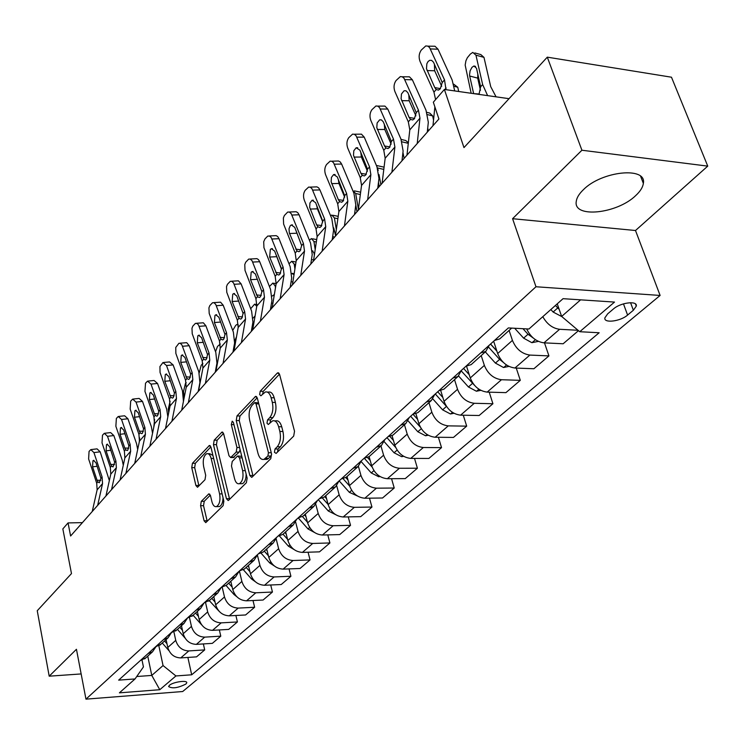 <?xml version="1.0" encoding="UTF-8"?>
<svg xmlns="http://www.w3.org/2000/svg" width="745" height="745" viewBox="0 0 745 745"><rect width="100%" height="100%" fill="white"/><g stroke="black" fill="none" stroke-linecap="round" stroke-linejoin="round"><path stroke-width="1.12" d="M274.439 452.308L276.144 453.407L293.688 436.095L294.526 431.234L279.617 374.567L277.783 372.798L277.177 373.208L260.201 391.255L259.651 394.561L260.899 395.8L265.304 392.01C267.883 391.46 269.82 393.369 271.115 397.728L272.316 402.375C273.564 408.735 272.707 413.82 269.746 417.628L267.548 419.882L266.989 423.207L268.274 424.482L272.642 420.823C275.296 420.264 277.289 422.238 278.63 426.736L279.85 431.457C281.116 437.911 280.25 443.014 277.242 446.767L275.007 448.984L274.439 452.308M635.681 195.609C640.281 191.353 642.842 187.274 643.354 183.372C646.995 166.312 601.56 170.996 583.27 189.826C579.005 193.961 576.658 197.863 576.239 201.541C573.259 218.443 616.99 213.88 635.681 195.609M185.896 684.05L186.762 682.793C187.47 679.878 172.998 681.964 169.432 685.307L168.603 686.536C172.244 688.827 178.008 687.998 185.896 684.05M201.29 501.329L200.582 505.715L204.083 520.774L205.76 522.645L223.118 505.678L223.854 501.199L210.975 447.279L209.345 445.51L192.433 463.288L191.744 467.646L195.888 485.479L197.509 487.286L204.996 479.724L205.704 475.31L203.599 466.379C202.64 459.963 203.692 455.735 206.765 453.705C208.721 453.314 210.183 454.897 211.152 458.464L219.598 493.907C220.585 500.361 219.542 504.598 216.46 506.609C214.43 507 212.902 505.334 211.897 501.618L210.509 495.695L208.833 493.851L201.29 501.329L204.232 501.292L203.525 505.669L207.222 521.351M581.919 150.239L512.579 218.704L635.504 230.512L707.75 166.126L581.919 150.239L547.296 57.16L463.977 147.594L444.392 89.456L433.329 102.195L438.907 118.995L70.607 536L68.046 522.915L62.841 528.913L71.483 573.575L37.25 610.732L49.198 676.181L81.149 673.936M512.579 218.704L535.981 286.751L85.964 699.155L76.446 649.277L49.198 676.181M249.836 475.478L251.661 477.368L252.145 477.061L270.77 458.697L271.571 453.956L257.342 398.175L255.572 396.396L236.984 415.933L236.23 420.534L249.836 475.478L252.881 475.468L253.095 476.13M246.371 482.751L228.631 500.249L228.175 500.538L226.424 498.656L213.47 444.635L214.197 440.165L221.982 432.081L223.658 433.851L228.985 455.726L230.708 457.542L236.193 452.094L236.947 447.512L231.313 424.603L232.198 421.167L233.39 422.406L247.144 478.141L246.371 482.751M547.296 57.16L671.478 77.21L707.75 166.126M613.396 308.989L607.659 313.859L604.875 317.854C603.543 323.526 620.445 321.44 627.588 315.07L633.362 310.255L636.286 306.13C637.72 300.393 620.538 302.507 613.396 308.989M535.981 286.751L660.117 295.448L182.683 691.528L85.964 699.155M187.88 657.444L191.689 674.793L599.148 332.754L579.74 331.721L614.504 302.079L563.052 298.68L528.913 329.02L508.369 327.921L118.66 680.138L135.041 678.946L143.44 666.915L142.053 660.238M191.689 674.793L175.932 675.948L159.784 689.712L119.396 692.85L135.041 678.946M635.504 230.512L660.117 295.448M82.406 522.636L68.046 522.915M509.04 98.685L444.392 89.456M579.74 331.721L561.646 316.439L557.251 303.839M561.646 316.439L580.597 299.844M147.743 656.131L151.775 675.426L163.053 665.555L158.853 645.841M203.357 643.931L204.698 649.901L196.54 656.857L180.737 657.919C174.209 657.667 169.888 654.185 167.793 647.47L166.098 639.582M204.698 649.901L188.802 650.925C182.227 650.664 177.878 647.144 175.745 640.374L173.93 631.984M219.347 629.953L220.781 636.165L212.344 643.363L196.363 644.369C189.761 644.08 185.375 640.532 183.214 633.725L181.463 625.735M220.781 636.165L204.707 637.133C198.058 636.835 193.635 633.25 191.446 626.396L189.481 617.596M235.886 615.482L237.413 621.954L228.687 629.404L212.53 630.345C205.844 630.028 201.392 626.415 199.166 619.514L197.35 611.421M237.413 621.954L221.153 622.867C214.43 622.531 209.932 618.881 207.678 611.924L205.564 602.621M253.002 600.507L254.622 607.259L245.599 614.97L229.255 615.836C222.485 615.482 217.959 611.803 215.668 604.81L213.787 596.605M254.622 607.259L238.186 608.097C231.369 607.724 226.806 604.009 224.487 596.959L222.168 587.032M270.714 584.993L272.447 592.033L263.097 600.023L246.567 600.824C239.722 600.423 235.113 596.68 232.757 589.584L230.801 581.268M272.447 592.033L255.814 592.796C248.923 592.387 244.276 588.597 241.883 581.445L239.396 571.015M289.051 568.91L290.913 576.267L281.228 584.536L264.503 585.263C257.574 584.825 252.89 581.007 250.46 573.808L248.43 565.38M290.913 576.267L274.095 576.947C267.11 576.49 262.389 572.635 259.921 565.38L257.444 555.23M308.067 552.213L310.05 559.914L300.012 568.491L283.1 569.133C276.088 568.649 271.32 564.757 268.815 557.456L266.701 548.907M310.05 559.914L293.046 560.51C285.978 559.998 281.172 556.068 278.63 548.711L276.237 539.147M327.781 534.891L329.914 542.956L319.493 551.849L302.396 552.399C295.29 551.868 290.438 547.901 287.859 540.488L285.661 531.828M329.914 542.956L312.714 543.45C305.562 542.891 300.663 538.886 298.037 531.418L295.672 522.217M348.241 516.89L350.532 525.346L339.72 534.584L322.417 535.031C315.219 534.454 310.293 530.403 307.62 522.878L305.329 514.097M350.532 525.346L333.136 525.737C325.891 525.132 320.909 521.034 318.199 513.454L315.824 504.449M369.483 498.172L371.96 507.047L360.71 516.648L343.212 516.983C335.93 516.36 330.91 512.225 328.145 504.589L325.77 495.676M371.96 507.047L354.35 507.326C347.021 506.665 341.946 502.484 339.143 494.792L336.721 485.833M391.563 478.7L394.226 488.022L382.539 498.005L364.836 498.228C357.46 497.539 352.348 493.32 349.489 485.572L347.012 476.53M394.226 488.022L376.421 488.18C368.999 487.463 363.83 483.188 360.925 475.385L358.41 466.314M414.518 458.417L417.405 468.233L405.233 478.625L387.335 478.718C379.857 477.964 374.651 473.652 371.699 465.783L369.11 456.611M417.405 468.233L399.394 468.26C391.87 467.469 386.608 463.111 383.601 455.176L380.956 445.938M438.405 437.268L441.534 447.624L428.859 458.445L410.756 458.408C403.185 457.588 397.877 453.174 394.813 445.184L392.056 435.667M441.534 447.624L423.318 447.512C415.701 446.646 410.337 442.195 407.217 434.13L404.461 424.752M463.278 415.207L466.687 426.14L453.472 437.427L435.154 437.24C427.49 436.346 422.08 431.839 418.904 423.719L415.906 413.671M466.687 426.14L448.257 425.87C440.546 424.939 435.071 420.385 431.839 412.199L428.952 402.673M489.214 392.168L492.92 403.734L479.137 415.505L460.606 415.161C452.848 414.192 447.326 409.582 444.029 401.332L440.714 390.538M492.92 403.734L474.276 403.296C466.472 402.291 460.885 397.625 457.532 389.3L454.515 379.643M516.257 368.086L520.308 380.341L505.92 392.634L487.174 392.112C479.314 391.06 473.68 386.338 470.263 377.957L466.528 366.158M520.308 380.341L501.46 379.726C493.553 378.628 487.854 373.85 484.362 365.395L481.205 355.579M544.493 342.877L548.935 355.896L533.886 368.747L514.935 368.03C506.982 366.885 501.227 362.061 497.669 353.54L493.656 341.229M548.935 355.896L529.872 355.076C521.863 353.884 516.043 348.995 512.42 340.4L509.105 330.435M136.735 676.516L151.775 675.426L159.784 689.712M578.027 330.277L559.607 329.29C552.604 328.359 546.998 324.149 542.798 316.681M526.668 328.899C530.561 337.103 536.335 341.75 543.971 342.849L563.136 343.771L578.483 330.659M501.05 337.699L499.699 338.919L494.503 340.456M489.251 345.205L485.852 351.398L480.683 352.953M472.544 363.392L471.194 364.603L466.044 366.177M461.397 370.377L457.97 376.523L452.839 378.106M445.314 387.931L443.964 389.151L438.861 390.753M434.773 394.44L431.318 400.54L426.233 402.16M419.267 411.408L417.926 412.618L412.86 414.248M409.294 417.47L405.82 423.523L400.782 425.162M394.329 433.879L392.988 435.089L387.968 436.738M384.886 439.531L381.403 445.538L376.402 447.196M370.433 455.419L369.101 456.62L364.128 458.287M361.483 460.68L357.982 466.64L353.037 468.316M347.515 476.074L346.192 477.275L341.266 478.961M339.031 480.972L335.52 486.885L330.612 488.58M325.518 495.9L324.196 497.092L319.316 498.787M317.463 500.472L313.952 506.33L309.091 508.034M304.379 514.953L303.066 516.136L298.233 517.85M296.733 519.2L293.213 525.011L288.408 526.724M284.059 533.271L282.755 534.444L277.969 536.158M276.786 537.229L273.275 542.984L268.517 544.707M264.503 550.89L263.209 552.064L258.468 553.786M257.593 554.578L254.082 560.277L249.37 562.009M245.682 567.858L244.388 569.022L239.694 570.754M239.098 571.285L235.597 576.937L230.931 578.669M227.532 584.21L226.257 585.365L221.61 587.097M221.274 587.395L217.782 593.001L213.163 594.734M210.043 599.976L204.167 602.863M204.083 602.938L200.601 608.488L196.019 610.23M193.169 615.184L187.349 618.061M187.461 618.052L184.015 623.435L179.48 625.176M176.872 629.879L171.108 632.747M171.387 632.71L167.998 637.869L163.509 639.61M161.125 644.062L155.416 646.921M155.854 646.865L152.52 651.819L148.078 653.561M145.908 657.779L140.256 660.629M163.053 665.555L175.932 675.948M277.475 452.085L278.099 449.002L280.334 446.786C283.351 443.033 284.217 437.939 282.951 431.495L279.85 431.457M274.579 420.86L275.724 420.878C278.388 420.32 280.39 422.285 281.731 426.783L282.951 431.495M267.259 392.056L268.377 392.094C270.966 391.544 272.903 393.444 274.197 397.802L275.408 402.449C276.656 408.8 275.79 413.875 272.828 417.675L270.621 419.929L269.988 422.881M279.487 374.139L263.264 391.33L262.622 394.142M257.211 397.746L239.992 415.989L239.238 420.58L252.881 475.468M267.883 456.042L268.442 452.737L256.01 403.837L254.771 402.589L252.136 405.233C249.286 408.977 248.458 413.959 249.649 420.171L258.003 453.388C259.307 457.914 261.281 459.916 263.926 459.386L267.883 456.042L270.966 456.052L271.636 454.264M258.543 402.877L255.181 402.598M265.183 459.386L266.999 459.386L268.647 458.343L265.574 458.333M270.966 456.052L268.647 458.343M223.537 433.432L217.167 440.183L216.441 444.653L229.628 499.271M233.194 457.551L239.21 452.103L240.113 449.645M234.573 478.718C235.616 482.471 237.199 484.138 239.322 483.719C242.572 481.615 243.671 477.256 242.637 470.635L239.49 457.858L237.73 456.024L237.236 456.35L232.226 461.462L231.481 466.007L234.573 478.718M240.98 483.71L242.349 483.701C244.835 482.453 246.101 479.231 246.129 474.025M241.771 456.35L238.26 456.024M210.341 495.127L204.232 501.292M218.201 506.581L219.44 506.563C221.684 505.482 222.885 502.54 223.034 497.744M212.93 455.446L209.727 453.714L208.041 453.705M210.863 446.87L195.358 463.297L194.668 467.646L198.962 485.954M496.058 96.831L490.722 86.662L483.971 57.365L475.953 55.186L472.805 52.392L470.346 54.078L467.329 57.747L465.904 60.848L465.169 65.094L471.157 93.274M487.621 95.63L482.639 84.539L475.953 55.186M561.888 316.644L553.116 312.043L550.834 309.538M477.815 74.053L477.703 78.123L469.685 76.009L469.536 74.835L470.114 70.775L471.995 67.311L473.95 65.988L476.502 68.251L480.627 86.783L479.119 93.87M473.634 93.628L479.026 94.01M469.685 76.009L473.606 93.498M474.807 52.942L480.814 54.571L483.971 57.365M480.45 90.257L477.703 78.123M555.435 305.45L559.197 309.417M432.966 125.719L434.875 106.842M435.592 99.597L433.953 92.147L420.022 61.36C418.532 57.235 418.951 53.472 421.27 50.083L425.758 45.939L427.788 46.106L429.567 47.54L444.523 79.892L442.232 82.555L440.258 88.851L438.433 90.098L436.216 89.53L434.763 87.575L426.485 68.67L426.857 63.753L428.068 61.528L429.66 60.345L431.634 60.373L433.534 62.254L442.232 82.555M454.72 90.927L452.159 80.06L438.013 49.198L430.387 48.928M446.004 89.679L444.523 79.892M427.909 46.162L435.006 46.246L438.013 49.198M434.41 64.135L434.661 70.775L441.711 86.28M458.697 91.495L457.765 87.258L454.264 86.346M538.374 341.378L531.874 342.681L523.614 338.156L514.674 328.256M453.714 84.176L457.765 87.258M522.981 328.703L528.009 334.263L533.318 338.081M433.534 120.131L432.659 115.903L427.602 114.656M428.319 130.98L427.714 128.028M508.928 366.41L503.536 367.499L495.416 363.104L485.312 351.891M496.831 350.969L490.564 344.013M426.876 112.355L429.697 113.054L432.659 115.903M488.785 347.366L499.616 359.388L503.294 362.368M496.887 351.146L490.508 344.069M404.116 158.396L402.943 152.39M480.823 390.352L476.428 391.237L468.437 386.981L458.603 376.029M469.238 374.735L463.567 368.421M402.179 159.123L402.412 160.324M401.108 139.427L405.699 140.516L408.372 142.64M461.313 371.01L474.416 385.24M406.966 155.156L409.806 129.872L408.325 121.873L394.887 91.514C393.453 87.454 393.844 83.794 396.061 80.535L400.316 76.605L402.281 76.782L404.013 78.225L418.448 110.139L416.25 112.681L414.36 118.79L412.665 119.964L410.495 119.358L409.089 117.412L401.108 98.796L401.453 94L404.097 90.75L406.006 90.797L407.86 92.687L416.25 112.681M427.285 132.154L428.319 122.236L426 110.204L412.358 79.771L404.814 79.613M417.228 143.543L419.966 118.176L418.448 110.139M402.263 76.782L409.433 76.819L412.358 79.771M408.791 94.736L409.182 100.761L415.906 115.857M382.092 183.326L385.165 158.238L383.787 150.332L370.814 120.401C369.427 116.397 369.79 112.83 371.923 109.701L375.946 105.967L377.855 106.163L379.54 107.615L393.472 139.092L391.376 141.531L389.57 147.454L387.987 148.553L385.863 147.92L384.513 145.992L376.802 127.637L377.128 122.972L379.624 119.861L381.477 119.926L383.275 121.817L391.376 141.531M401.983 160.799L403.11 150.965L400.95 139.064L387.782 109.059L380.322 108.994M391.907 172.207L394.897 147.035L393.472 139.092M377.724 106.107L384.942 106.097L387.782 109.059M384.28 124.08L384.783 129.481L391.172 144.148M358.252 210.314L361.548 185.43L360.263 177.608L347.729 148.097C346.388 144.158 346.732 140.684 348.772 137.667L352.599 134.119L354.452 134.324L356.091 135.776L369.557 166.833L367.536 169.171L365.804 174.926L364.324 175.95L362.247 175.299L360.953 173.389L353.503 155.295L353.81 150.741L356.166 147.771L359.9 150.145L367.536 169.171M377.743 188.243L378.963 178.483L376.951 166.712L364.231 137.136L356.846 137.155M367.667 199.66L370.88 174.693L369.557 166.833M354.21 134.221L361.455 134.165L364.231 137.136M360.803 152.259L361.381 157.018L367.453 171.229M380.881 184.695L379.019 174.581M378.246 170.372L376.365 165.362M453.947 413.27L450.455 413.978L442.604 409.843L432.92 399.031M442.865 397.523L437.715 391.777M378.479 182.376L379.242 186.548M376.542 165.483L384.075 167.159M435.294 393.975L446.609 406.593M335.399 236.193L338.891 211.515L337.69 203.776L325.574 174.675C324.28 170.791 324.606 167.401 326.561 164.496L330.193 161.116L331.991 161.348L333.592 162.801L346.611 193.439L344.674 195.674L343.017 201.28L341.629 202.24L339.599 201.56L338.351 199.669L331.143 181.836L331.432 177.385L333.658 174.544L337.289 176.928L344.674 195.674M354.508 214.56L355.803 204.884L353.922 193.244L341.629 164.068L334.328 164.17M344.432 225.968L347.84 201.206L346.611 193.439M331.665 161.209L338.575 161.004L340.288 161.982L341.629 164.068M338.314 179.359L338.928 183.447L344.665 197.146M358.41 209.103L355.682 193.495L352.823 190.636M428.226 435.229L425.572 435.769L417.843 431.755L408.158 420.916M417.619 419.388L413.009 414.239M355.784 204.996L356.995 211.748M354.397 190.878L360.654 192.191M410.625 416.269L420.32 427.118M336.34 229.581L334.412 217.968L331.823 215.035L330.594 215.724M403.594 456.294L401.695 456.685L394.086 452.774L384.29 441.785M393.425 440.397L389.924 436.468M333.741 227.886L335.511 235.429M386.953 437.66L395.614 447.363M315.2 249.528L313.934 241.51L311.438 238.568L309.38 240.197M379.987 476.511L378.767 476.763L371.28 472.954L361.269 461.704M370.228 460.587L367.508 457.523M312.379 250.823L314.073 253.244L314.362 255.097M364.314 458.277L372.109 467.041M294.927 268.936L294.219 264.186L291.798 261.225L289.004 263.758M357.321 495.937L349.368 492.352L339.161 480.851M347.962 480.004L345.782 477.545M291.835 273.564L294.033 274.626M343.082 478.681L349.638 486.066M275.473 287.821L275.222 286.033L272.875 283.063L269.42 286.518M335.557 514.609L328.294 511.005L318.292 499.718M326.58 498.703L324.727 496.617M270.984 306.223L271.329 308.728M272.111 295.97L274.253 295.197M322.455 498.07L328.117 504.458M313.477 261.02L317.147 236.556L316.029 228.901L304.305 200.2C303.038 196.382 303.345 193.067 305.226 190.273L308.681 187.051L310.432 187.284L311.987 188.746L324.587 218.974L322.734 221.125L321.142 226.573L319.838 227.476L317.854 226.778L316.644 224.906L309.678 207.315L309.939 202.966L312.053 200.256L315.591 202.64L322.734 221.125M332.205 239.815L333.574 230.214L331.823 218.704L319.931 189.928L312.714 190.105M322.138 251.205L325.742 226.657L324.587 218.974M310.022 187.116L316.951 186.865L318.627 187.852L319.931 189.928M316.737 205.452L317.37 208.833L322.762 221.963M292.413 284.86L296.24 260.61L295.206 253.049L283.612 224.059L283.37 217.996L284.376 215.51L287.682 212.064L289.377 212.064L291.23 213.675L303.429 243.503L301.651 245.58L300.123 250.879L298.903 251.726L296.966 251.009L289.33 232.98L289.023 228.706L290.233 225.754L291.295 224.953L294.731 227.355L301.651 245.58M310.786 264.065L312.22 254.548L310.59 243.168L299.071 214.784L291.938 215.035M300.738 275.436L304.5 251.102L303.429 243.503M289.237 212.018L296.175 211.729L297.804 212.716L299.071 214.784M296.054 230.643L301.66 245.664M272.167 307.778L276.144 283.752L275.175 276.274L263.944 247.666L263.702 241.734L264.997 238.866L267.818 236.025L269.792 236.193L271.264 237.655L283.091 267.092L281.377 269.085L279.906 274.253L278.76 275.045L276.87 274.309L269.662 257.053L270.333 249.463L271.329 248.709L274.672 251.112L281.377 269.085M290.196 287.374L291.695 277.941L290.168 266.691L279.012 238.689L271.953 239.005M280.176 298.717L284.087 274.607L283.091 267.092M269.252 235.969L276.19 235.634L277.773 236.631L279.012 238.689M276.265 255.125L281.256 268.181M252.695 329.83L256.811 306.018L255.908 298.624L245.012 270.398L244.77 264.587L245.692 262.24L248.7 259.092L250.301 259.111L252.052 260.731L263.525 289.786L261.877 291.695L260.461 296.743L259.381 297.488L257.537 296.733L250.544 279.701L251.177 272.279L252.117 271.571L255.377 273.983L261.877 291.695M270.388 309.799L271.944 300.449L270.528 289.33L259.707 261.7L252.723 262.072M260.396 321.114L264.456 297.208L263.525 289.786M250.022 259.018L256.951 258.645L258.496 259.651L259.707 261.7M233.958 351.053L238.186 327.455L237.338 320.145L226.769 292.301L226.527 286.601L227.421 284.32L230.289 281.303L231.844 281.34L233.558 282.951L244.686 311.633L243.094 313.477L241.734 318.394L240.719 319.102L238.912 318.32L232.133 301.511L232.738 294.256L233.613 293.586L236.789 296.007L243.094 313.477M251.326 331.385L252.928 322.119L251.605 311.131L241.11 283.864L234.209 284.292M241.371 342.663L245.552 318.981L244.686 311.633M231.518 281.228L238.428 280.818L241.11 283.864M314.427 532.442L308.011 528.959L298.205 517.868M251.81 330.836L251.633 329.569M306.009 516.704L304.426 514.907M250.683 308.728L254.632 304.128L256.755 306.316M252.471 324.718L252.955 328.34M253.151 318.078L255.079 315.917M302.442 516.546L307.443 522.198M215.901 371.494L220.231 348.12L219.449 340.893L209.187 313.412L208.945 307.815L209.801 305.599L212.549 302.712L214.057 302.759L215.724 304.37L226.527 332.689L224.999 334.468L223.686 339.264L222.727 339.925L220.967 339.133L214.392 322.538L214.951 315.442L215.789 314.809L218.872 317.23L224.999 334.468M232.952 352.18L234.6 343.007L233.371 332.13L223.193 305.226L216.357 305.701M223.044 363.411L227.337 339.944L226.527 332.689M213.685 302.628L220.567 302.181L223.193 305.226M294.033 549.54L288.473 546.243L279.394 535.944M234.154 349.936L233.828 347.328M286.22 534.053L284.879 532.526M232.729 330.417L235.774 325.304L237.022 324.447L238.353 324.988M235.28 343.641L234.768 343.557L234.992 345.28M234.768 343.557L234.703 342.365M234.861 340.651L236.537 336.647M283.035 534.184L287.551 539.306M198.487 391.209L202.929 368.049L202.202 360.897L192.229 333.779L191.977 328.284L192.806 326.133L195.432 323.358L197.192 323.572L198.524 325.034L209.028 352.981L207.548 354.695L206.281 359.379L205.378 360.012L203.664 359.202L197.276 342.821L197.807 335.874L198.589 335.269L201.597 337.69L207.548 354.695M215.249 372.23L216.944 363.132L215.799 352.385L205.899 325.826L199.148 326.347M205.378 383.405L209.773 360.161L209.028 352.981M196.484 323.274L203.348 322.79L205.899 325.826M274.328 565.949L269.643 562.903L261.095 553.2M216.869 366.261L216.665 364.594M267.166 550.788L266.04 549.512M215.538 351.677L217.512 346.416L220.278 344.041M217.773 361.39L218.359 358.233M264.27 551.104L268.414 555.807M163.881 362.442L169.562 361.93L173.11 364.91L182.46 390.79L183.447 401.304L181.687 410.234L186.222 387.279L185.552 380.211L175.857 353.428L175.755 347.449L178.921 343.287L180.346 343.352L181.929 344.963L192.136 372.565L190.711 374.223L189.491 378.795L188.643 379.391L186.958 378.572L180.756 362.387L181.258 355.589L182.004 355.02L184.928 357.442L190.711 374.223M198.17 391.563L199.902 382.558L198.831 371.923L189.221 345.708L182.544 346.276M188.345 402.691L192.834 379.661L192.136 372.565M179.899 343.203L186.725 342.681L189.221 345.708M255.274 581.677L251.484 578.967L243.326 569.683M200.219 382.185L200.107 381.179M248.811 566.936L247.88 565.883M199.185 372.947L201.197 365.283L202.891 363.392M246.167 567.42L249.966 571.741M165.492 428.561L170.093 405.839L169.469 398.854L160.045 372.416L159.933 366.549L162.969 362.526L166.498 365.516L175.839 391.47L174.46 393.071L173.287 397.541L172.477 398.1L170.838 397.271L164.794 381.291L165.278 374.623L165.977 374.092L168.826 376.514L174.46 393.071M171.909 421.298L176.481 398.491L175.839 391.47M236.845 596.745L233.967 594.482L226.08 585.486M184.164 397.718L183.503 391.525L185.421 383.517L186.213 382.613M231.099 582.534L230.345 581.677M228.696 583.158L232.189 587.135M149.838 446.283L154.513 423.775L153.936 416.865L144.949 391.376L145.508 383.228L147.566 381.114L151.002 384.113L160.091 409.731L158.76 411.277L157.623 415.654L156.86 416.185L155.258 415.338L154.345 413.615L149.382 399.553L149.829 393.025L150.499 392.522L153.274 394.943L158.76 411.277M167.867 416.828L166.638 409.024L157.54 383.47L151.002 384.113M156.04 439.271L160.687 416.678L160.091 409.731M148.413 381.04L154.085 380.481L157.54 383.47M219.002 611.161L209.317 600.628M168.677 412.851L168.286 409.014L170.111 401.229M214.011 597.592L213.424 596.931M211.831 598.365L215.026 602.016M134.715 463.418L139.455 441.124L138.915 434.288L130.17 409.107L130.692 401.117L132.666 399.096L136.028 402.086L144.865 427.388L143.58 428.878L142.481 433.152L141.755 433.665L140.19 432.808L139.306 431.104L134.472 417.219L134.901 410.812L135.534 410.337L138.244 412.749L143.58 428.878M152.548 433.264L151.347 426.643L142.491 401.406L136.028 402.086M140.703 456.629L145.415 434.251L144.865 427.388M133.457 399.013L139.119 398.426L142.491 401.406M201.727 624.934L193.113 615.24M153.721 427.611L154.606 419.519M197.518 612.157L197.08 611.664M195.535 613.051L198.468 616.394M120.085 479.976L124.881 457.896L124.387 451.135L115.866 426.27L116.369 418.429L118.259 416.483L121.537 419.472L130.142 444.458L128.894 445.901L127.842 450.092L127.153 450.567L125.626 449.701L124.76 448.015L120.057 434.298L120.457 428.021L121.053 427.565L123.698 429.977L128.894 445.901M137.685 449.44L136.549 443.685L127.926 418.764L121.537 419.472M125.877 473.42L130.654 451.247L130.142 444.458M118.995 416.399L124.639 415.785L127.926 418.764M184.993 638.009L177.44 629.367M139.669 437.92L139.268 441.981M179.787 627.243L182.469 630.317M105.939 496.002L110.781 474.127L110.325 467.441L102.018 442.875L102.493 435.192L104.309 433.32L107.504 436.3L115.894 460.978L114.693 462.375L113.017 466.929L111.517 466.053L110.679 464.377L106.097 450.837L106.479 444.681L107.047 444.244L109.627 446.655L114.693 462.375M123.288 465.225L122.236 460.177L113.836 435.555L107.504 436.3M111.545 489.651L116.369 467.692L115.894 460.978M104.998 433.236L110.623 432.584L113.836 435.555M168.947 650.674L162.28 643.028M164.552 640.979L167.001 643.792M92.24 511.508L97.129 489.847L96.71 483.226L88.618 458.967L89.055 451.423L90.806 449.617L93.926 452.597L102.102 476.977L100.938 478.327L99.327 482.769L97.865 481.885L97.046 480.227L92.576 466.854L92.939 460.81L93.479 460.391L96.003 462.803L100.938 478.327M109.347 480.6L100.184 451.824L93.926 452.597M97.66 505.361L102.54 483.617L102.102 476.977M91.449 449.533L97.046 448.863L100.184 451.824M167.793 647.47L175.745 640.374M183.214 633.725L191.446 626.396M199.166 619.514L207.678 611.924M215.668 604.81L224.487 596.959M232.757 589.584L241.883 581.445M250.46 573.808L259.921 565.38M268.815 557.456L278.63 548.711M287.859 540.488L298.037 531.418M307.62 522.878L318.199 513.454M328.145 504.589L339.143 494.792M349.489 485.572L360.925 475.385M371.699 465.783L383.601 455.176M394.813 445.184L407.217 434.13M418.904 423.719L431.839 412.199M444.029 401.332L457.532 389.3M470.263 377.957L484.362 365.395M497.669 353.54L512.42 340.4M543.971 342.849L559.607 329.29M514.935 368.03L529.872 355.076M487.174 392.112L501.46 379.726M460.606 415.161L474.276 403.296M435.154 437.24L448.257 425.87M410.756 458.408L423.318 447.512M387.335 478.718L399.394 468.26M364.836 498.228L376.421 488.18M343.212 516.983L354.35 507.326M322.417 535.031L333.136 525.737M302.396 552.399L312.714 543.45M283.1 569.133L293.046 560.51M264.503 585.263L274.095 576.947M246.567 600.824L255.814 592.796M229.255 615.836L238.186 608.097M212.53 630.345L221.153 622.867M196.363 644.369L204.707 637.133M180.737 657.919L188.802 650.925M630.568 302.694L633.362 310.255M623.472 303.858L627.588 315.07M280.334 446.786L277.242 446.767M281.731 426.783L278.63 426.736M270.621 419.929L267.548 419.882M272.828 417.675L269.746 417.628M275.408 402.449L272.316 402.375M274.197 397.802L271.115 397.728M263.264 391.33L260.201 391.255M279.003 373.264L277.177 373.208M278.099 449.002L275.007 448.984M239.238 420.58L236.23 420.534M239.992 415.989L236.984 415.933M256.699 396.815L255.004 396.778M271.264 452.746L268.442 452.737M258.804 403.892L256.01 403.837M229.423 498.619L226.424 498.656M216.441 444.653L213.47 444.635M217.167 440.183L214.197 440.165M222.997 432.435L221.479 432.417M234.2 457.234L231.192 457.225M239.21 452.103L236.193 452.094M239.592 447.531L236.947 447.512M233.949 424.641L231.313 424.603M245.291 470.635L242.637 470.635M242.144 457.858L239.49 457.858M209.736 494.131L208.386 494.14M222.112 493.879L219.598 493.907M213.647 458.473L211.152 458.464M198.822 485.461L195.888 485.479M194.668 467.646L191.744 467.646M195.358 463.297L192.433 463.288M210.304 445.845L208.861 445.836M207.035 520.718L204.083 520.774M203.525 505.669L200.582 505.715M480.627 86.783L482.639 84.539M553.116 312.043L557.716 307.974M436.216 89.53L433.953 92.147M446.162 88.022L444.858 89.521M434.661 70.775L427.062 70.579M434.763 87.575L440.425 88.636M532.088 342.635L535.441 339.711M523.614 338.156L528.009 334.263M503.75 367.453L506.535 365.013M495.416 363.104L499.616 359.388M408.297 143.329L402.011 141.839M476.632 391.2L478.895 389.216M468.437 386.981L472.46 383.424M410.495 119.358L408.325 121.873M419.966 118.176L409.806 129.872M409.182 100.761L401.667 100.668M409.089 117.412L414.667 118.399M385.863 147.92L383.787 150.332M394.897 147.035L385.165 158.238M384.783 129.481L377.342 129.481M384.513 145.992L389.998 146.895M362.247 175.299L360.263 177.608M370.88 174.693L361.548 185.43M361.381 157.018L354.024 157.102M360.953 173.389L366.335 174.218M383.796 169.404L377.817 168.044M450.66 413.941L452.448 412.367M442.604 409.843L446.46 406.425M339.599 201.56L337.69 203.776M347.84 201.206L338.891 211.515M338.928 183.447L331.655 183.615M338.351 199.669L343.622 200.424M360.347 194.51L355.682 193.495M425.767 435.732L427.118 434.549M417.843 431.755L421.279 428.71M355.84 213.042L354.741 212.809M337.876 218.685L334.412 217.968M401.89 456.648L402.831 455.819M394.086 452.774L397.113 450.101M334.654 237.031L332.661 236.631M316.327 241.995L313.934 241.51M378.954 476.726L379.531 476.223M371.28 472.954L373.925 470.617M313.626 259.986L311.457 259.577M295.635 264.456L294.219 264.186M349.368 492.352L351.659 490.331M292.86 282.02L291.099 281.694M275.752 286.136L275.222 286.033M328.294 511.005L330.249 509.273M272.912 303.28L271.515 303.029M317.854 226.778L316.029 228.901M325.742 226.657L317.147 236.556M317.37 208.833L310.171 209.066M316.644 224.906L321.812 225.595M296.966 251.009L295.206 253.049M304.5 251.102L296.24 260.61M296.64 233.222L289.526 233.53M295.793 249.147L300.85 249.78M276.87 274.309L275.175 276.274M284.087 274.607L276.144 283.752M276.702 256.69L269.662 257.053M275.743 272.465L280.679 273.033M257.537 296.733L255.908 298.624M264.456 297.208L256.811 306.018M257.435 279.282L250.544 279.701M256.438 294.908L261.272 295.42M238.912 318.32L237.338 320.145M245.552 318.981L238.186 327.455M238.717 301.064L232.133 301.511M237.851 316.513L242.563 316.979M308.011 528.959L309.659 527.488M253.738 323.814L252.667 323.628M220.967 339.133L219.449 340.893M227.337 339.944L220.231 348.12M220.688 322.054L214.392 322.538M219.943 337.345L224.543 337.764M288.473 546.243L289.842 545.033M203.664 359.202L202.202 360.897M209.773 360.161L202.929 368.049M203.31 342.309L197.276 342.821M202.668 357.432L207.157 357.805M269.643 562.903L270.752 561.926M186.958 378.572L185.552 380.211M192.834 379.661L186.222 387.279M186.539 361.865L180.756 362.387M185.989 376.812L190.375 377.156M251.484 578.967L252.341 578.213M173.11 364.91L166.498 365.516M170.838 397.271L169.469 398.854M176.481 398.491L170.093 405.839M170.354 380.742L164.794 381.291M169.897 395.53L174.172 395.837M233.967 594.482L234.591 593.923M155.258 415.338L153.936 416.865M160.687 416.678L154.513 423.775M154.718 398.994L149.382 399.553M154.345 413.615L158.508 413.885M140.19 432.808L138.915 434.288M145.415 434.251L139.455 441.124M139.604 416.651L134.472 417.219M139.306 431.104L143.366 431.336M125.626 449.701L124.387 451.135M130.654 451.247L124.881 457.896M124.992 433.72L120.057 434.298M124.76 448.015L128.717 448.22M111.517 466.053L110.325 467.441M116.369 467.692L110.781 474.127M110.847 450.25L106.097 450.837M110.679 464.377L114.544 464.563M97.865 481.885L96.71 483.226M102.54 483.617L97.129 489.847M97.157 466.268L92.576 466.854M97.046 480.227L100.817 480.385M640.625 176.323L643.354 183.372M499.699 338.919L511.694 328.098M471.194 364.603L485.852 351.398M443.964 389.151L457.97 376.523M417.926 412.618L431.318 400.54M392.988 435.089L405.82 423.523M369.101 456.62L381.403 445.538M346.192 477.275L357.982 466.64M324.196 497.092L335.52 486.885M303.066 516.136L313.952 506.33M282.755 534.444L293.213 525.011M263.209 552.064L273.275 542.984M244.388 569.022L254.082 560.277M226.257 585.365L235.597 576.937M208.768 601.122L217.782 593.001M191.903 616.329L200.601 608.488M175.615 631.006L184.015 623.435M159.877 645.189L167.998 637.869M144.67 658.887L152.52 651.819M635.476 303.96L636.286 306.13M278.425 372.817L277.783 372.798M256.159 396.415L255.572 396.396M266.999 459.386L263.926 459.386M222.494 432.081L221.982 432.081M233.707 457.551L230.708 457.542M242.349 483.701L239.322 483.719M219.44 506.563L216.46 506.609M209.829 445.51L209.345 445.51M473.95 65.988L475.561 66.417M429.66 60.345L431.7 60.41M404.097 90.75L405.969 90.778M379.624 119.861L381.338 119.871M356.166 147.771L357.74 147.761M333.658 174.544L335.11 174.516M333.108 215.296L338.211 216.367M312.388 250.916L313.002 251.037M312.63 238.8L316.681 239.611M292.357 273.34L293.241 273.508M292.906 261.439L296.016 262.035M273.378 295.02L274.207 295.169M273.909 283.258L276.162 283.668M312.053 200.256L313.394 200.209M291.295 224.953L292.524 224.906M271.329 248.709L272.465 248.653M252.117 271.571L253.17 271.506M233.613 293.586L234.591 293.521M255.591 304.295L256.96 304.537M215.789 314.809L216.693 314.744M198.589 335.269L199.427 335.203M182.004 355.02L182.776 354.955M165.977 374.092L166.703 374.027M150.499 392.522L151.17 392.447M135.534 410.337L136.158 410.262M121.053 427.565L121.64 427.5M107.047 444.244L107.597 444.178M93.479 460.391L93.991 460.336"/></g></svg>

